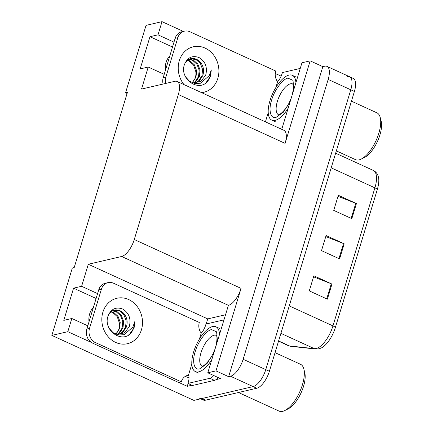 <?xml version="1.0" encoding="UTF-8"?>
<svg xmlns="http://www.w3.org/2000/svg" width="433" height="433" viewBox="0 0 433 433"><rect width="100%" height="100%" fill="white"/><g stroke="black" fill="none" stroke-linecap="round" stroke-linejoin="round"><path stroke-width="0.65" d="M169.812 55.879A17.526 15.15 76.9 0 0 166.066 62.412A17.526 15.15 76.9 0 0 165.417 70.357M89.014 321.822A17.526 15.15 -103.1 0 1 89.669 313.871A17.526 15.15 -103.1 0 1 93.414 307.343M206.195 323.998L207.737 318.905L225.398 314.791M191.927 385.235L187.256 386.323L188.117 383.492M97.587 293.606L81.61 286.294L88.305 264.26L121.646 256.488L228.418 305.341L207.775 372.797L220.44 378.594L216.072 379.611M121.646 256.488A16.427 6.863 -65.4 0 0 134.273 239.519L178.331 94.518L285.098 143.372L310.169 60.858L301.963 62.769L281.748 129.326M285.098 143.372A16.427 6.863 -65.4 0 0 283.891 130.306L177.124 81.453A16.427 6.863 -65.4 0 0 174.872 81.301L141.531 89.068L148.227 67.034L164.204 74.341M228.418 305.341A16.427 6.863 -65.4 0 0 241.046 288.373L215.975 370.886L228.64 376.683L322.834 66.655L324.712 66.217A16.427 6.863 114.6 0 1 326.958 66.373A16.427 6.863 114.6 0 1 328.165 79.439L243.146 359.276A16.427 6.863 114.6 0 1 230.518 376.245L228.64 376.683M207.775 372.797L215.975 370.886M347.331 76.571A16.427 6.863 114.6 0 1 349.583 76.722A16.427 6.863 114.6 0 1 350.79 89.788L265.765 369.625A16.427 6.863 114.6 0 1 253.137 386.593L193.903 400.395L51.846 335.396L67.819 331.678L91.612 342.563M178.748 382.431L187.256 386.323M173.985 42.142L158.007 34.829L162.012 21.65L146.04 25.374L125.554 92.792L127.086 93.49M162.012 21.65L183.338 31.409M275.247 73.464L281.131 76.154M310.169 60.858L322.834 66.655M125.554 92.792L127.432 92.353L74.205 267.54L72.327 267.978L51.846 335.396M178.331 94.518A16.427 6.863 -65.4 0 0 177.124 81.453M88.305 264.26L207.737 318.905M67.819 331.678L71.824 318.493L87.802 325.805M172.507 47.018L149.97 36.708L140.184 68.907L148.227 67.034M149.97 36.708L158.007 34.829M96.104 298.478L73.567 288.167L63.786 320.366L71.824 318.493M73.567 288.167L81.61 286.294M326.958 66.373L349.583 76.722A16.427 6.863 114.6 0 1 350.79 89.788L265.765 369.625A16.427 6.863 114.6 0 1 253.137 386.593L201.94 398.522A16.427 6.863 114.6 0 1 199.694 398.371M338.005 196.328L355.758 203.288A4.379 1.223 16.9 0 1 356.419 203.57L338.325 195.288L333.735 210.384L351.834 218.665L356.419 203.57M313.552 276.828L331.299 283.788A4.379 1.223 16.9 0 1 331.959 284.07L313.865 275.789L309.281 290.884L327.375 299.165L331.959 284.07M325.778 236.575L343.526 243.541A4.379 1.223 16.9 0 1 344.192 243.817L326.092 235.541L321.508 250.631L339.602 258.912L344.192 243.817M377.305 189.47A5.477 1.532 -163.1 0 0 374.902 187.841A21.904 9.153 -65.4 0 0 373.295 170.423C375.395 171.414 376.926 173.076 377.89 175.397L378.388 176.875A20.34 8.498 114.6 0 1 377.305 189.47L335.358 327.527A20.34 8.498 114.6 0 1 321.335 347.953L318.894 348.825L315.733 349.03L290.852 346.324L288.243 345.61A21.904 9.153 -65.4 0 0 289.471 345.94A5.477 4.925 96.2 0 0 290.852 346.324M349.583 76.722L353.198 78.378A16.427 6.863 114.6 0 1 354.405 91.444L269.386 371.281A16.427 6.863 114.6 0 1 256.758 388.249L205.561 400.179A16.427 6.863 114.6 0 1 203.31 400.027L200.674 398.82M108.017 316.101C110.945 308.994 115.8 306.624 122.588 308.989C129.034 312.864 131.264 318.78 129.267 326.731L124.276 332.993L116.71 334.319L113.056 332.652L118.447 334.996L124.163 334.698L132.812 327.115L134.896 321.367L134.181 327.391L131.529 332.495C122.485 344.224 102.794 330.455 108.017 316.101M109.138 328.295L113.062 332.647M117.484 334.444L119.605 332.977L122.983 327.851L123.627 321.475L121.429 315.538L117.067 311.608L112.677 310.64M117.094 334.384L118.75 333.177L122.133 328.052L122.777 321.676L120.58 315.733L116.217 311.803L112.304 310.834M118.593 334.525L123.01 332.187L126.387 327.061C127.903 322.076 127.096 317.589 123.973 313.595L118.415 310.05L112.407 310.78L108.683 314.401M118.447 334.52L122.155 332.382L125.538 327.261L126.176 320.88L123.984 314.943L119.616 311.013L113.847 310.217M115.828 334.087L119.578 328.647L120.222 322.271L118.025 316.328L113.663 312.399L111.167 311.571M110.794 311.868L112.813 312.599L117.175 316.528L119.448 323.186A12.378 10.701 -103.1 0 1 118.983 328.788A12.378 10.701 -103.1 0 1 115.671 334.038M92.819 343.223L95.498 342.595L181.275 381.841L178.596 382.469L92.819 343.223A10.955 9.466 -103.1 0 1 86.827 329.02L98.751 289.774A10.955 9.466 -103.1 0 1 105.311 283.247L107.996 282.625A10.955 9.466 -103.1 0 1 113.538 283.225L199.31 322.477A10.955 9.466 -103.1 0 0 200.484 332.181L201.388 332.593L199.451 338.99M189.026 377.657A5.477 1.532 16.9 0 1 185.562 376.488L185.313 376.374M95.498 342.595A10.955 9.466 -103.1 0 1 89.507 328.393L101.43 289.152A10.955 9.466 -103.1 0 1 107.996 282.625M181.275 381.841A10.955 9.466 -103.1 0 1 187.337 375.449L188.247 375.866L191.819 364.093M188.247 375.866L188.783 375.741A10.955 4.579 114.6 0 1 187.944 383.416L192.469 385.484L214.449 380.363A10.955 4.579 -65.4 0 0 218.275 377.603M213.75 375.53A10.955 4.579 114.6 0 1 209.924 378.29L187.944 383.416M223.85 319.884L205.978 324.046A10.955 4.579 114.6 0 1 201.924 332.468L201.388 332.593M128.579 334.969L129.646 334.108L133.564 328.512L134.896 321.367M213.859 352.754L206.974 363.671L199.71 368.824C194.249 370.789 191.83 361.685 195.186 351.748C197.74 342.032 206.449 330.211 211.515 329.61L216.603 331.813L217.436 340.998M211.78 359.606A24.643 10.3 114.6 0 1 195.418 371.611A24.643 10.3 114.6 0 1 193.611 352.013A24.643 10.3 114.6 0 1 215.926 326.791A24.643 10.3 114.6 0 1 219.515 334.146M238.469 392.509L279.112 411.106A25.736 10.755 -65.4 0 0 282.635 411.35A25.736 10.755 -65.4 0 0 284.811 410.544A25.736 10.755 -65.4 0 0 302.418 384.769A25.736 10.755 -65.4 0 0 303.831 368.981A25.736 10.755 -65.4 0 0 300.529 364.299L275.047 352.641M284.811 410.544L288.167 408.871A22.451 9.38 -65.4 0 0 301.065 392.85A22.451 9.38 -65.4 0 0 304.756 372.613L303.831 368.981M290.262 101.295L283.371 112.212L276.113 117.359C270.647 119.329 268.227 110.22 271.583 100.288C274.138 90.567 282.852 78.746 287.913 78.146L293 80.349L293.834 89.534M288.178 108.147A24.643 10.3 114.6 0 1 271.821 120.147A24.643 10.3 114.6 0 1 270.013 100.548A24.643 10.3 114.6 0 1 292.329 75.331A24.643 10.3 114.6 0 1 295.918 82.681M336.349 150.879L355.515 159.647A25.736 10.755 -65.4 0 0 359.038 159.885A25.736 10.755 -65.4 0 0 361.209 159.079A25.736 10.755 -65.4 0 0 378.821 133.304A25.736 10.755 -65.4 0 0 380.228 117.516A25.736 10.755 -65.4 0 0 376.932 112.834L351.45 101.176M361.209 159.079L364.564 157.406A22.451 9.38 -65.4 0 0 377.468 141.385A22.451 9.38 -65.4 0 0 381.154 121.148L380.228 117.516M184.415 64.636C187.348 57.535 192.203 55.164 198.985 57.524C205.437 61.399 207.661 67.315 205.67 75.266L200.674 81.528L193.107 82.855L189.459 81.188L194.85 83.531L200.56 83.233L209.209 75.656L211.293 69.902L210.579 75.932L207.932 81.031C198.888 92.759 179.192 78.995 184.415 64.636M185.535 76.83L189.459 81.188M193.887 82.979L196.003 81.518L199.386 76.392L200.024 70.011L197.832 64.073L193.464 60.144L189.08 59.175M193.491 82.925L195.153 81.713L198.536 76.592L199.175 70.211L196.983 64.273L192.615 60.344L188.701 59.37M194.991 83.06L199.407 80.722L202.79 75.596C204.3 70.617 203.499 66.125 200.376 62.13L194.812 58.585L188.804 59.316L185.08 62.937M194.845 83.055L198.558 80.922L201.94 75.797L202.579 69.421L200.387 63.478L196.019 59.548L190.244 58.753M192.225 82.627L195.981 77.182L196.62 70.806L194.428 64.863L190.06 60.939L187.57 60.106M187.197 60.404L189.21 61.134L193.578 65.064L195.846 71.721A12.378 10.701 -103.1 0 1 195.386 77.323A12.378 10.701 -103.1 0 1 192.073 82.573M163.1 84.045A10.955 9.466 -103.1 0 1 163.225 77.556L175.149 38.31A10.955 9.466 -103.1 0 1 181.714 31.788L184.393 31.16A10.955 9.466 -103.1 0 1 189.935 31.766L275.713 71.012A10.955 9.466 -103.1 0 0 276.887 80.717L277.791 81.133L275.848 87.526M165.779 83.417A10.955 9.466 -103.1 0 1 165.909 76.933L177.833 37.687A10.955 9.466 -103.1 0 1 184.393 31.16M265.418 121.852L268.222 112.629M300.248 68.419L282.381 72.582A10.955 4.579 114.6 0 1 278.327 81.009L277.791 81.133M282.213 127.789L279.68 128.379M204.982 83.504L206.043 82.643L209.962 77.052L211.293 69.902M230.518 376.245L256.758 388.249M243.146 359.276L269.386 371.281M328.165 79.439L354.405 91.444M134.273 239.519L241.046 288.373M278.598 340.966L289.471 345.94L314.353 348.652A21.904 9.153 -65.4 0 0 316.122 348.522A21.904 9.153 -65.4 0 0 332.961 325.903A5.477 1.532 16.9 0 1 335.358 327.527M315.733 349.03A5.477 4.925 96.2 0 1 314.353 348.652L280.909 333.35M289.249 305.904L332.961 325.903L374.902 187.841L331.196 167.842M205.561 400.179L201.94 398.522M343.526 243.541L338.947 258.615M331.299 283.788L326.72 298.862M355.758 203.288L351.179 218.362M102.892 312.166A23.328 20.167 -103.1 0 1 128.671 299.549A23.328 20.167 -103.1 0 1 141.434 329.805A23.328 20.167 -103.1 0 1 115.649 342.416A23.328 20.167 -103.1 0 1 102.892 312.166M123.973 313.595A12.378 10.701 76.9 0 0 113.993 310.18L112.407 310.775M209.924 378.29L214.449 380.363M86.827 329.02L89.507 328.393M101.43 289.152L98.751 289.774M202.13 366.248A16.974 7.096 114.6 0 1 200.982 352.792A16.974 7.096 114.6 0 1 213.934 335.283A16.974 7.096 114.6 0 1 216.256 335.375M278.533 114.783A16.974 7.096 114.6 0 1 277.385 101.333A16.974 7.096 114.6 0 1 290.337 83.823A16.974 7.096 114.6 0 1 292.654 83.915M183.998 84.597A23.328 20.167 -103.1 0 1 179.289 60.707A23.328 20.167 -103.1 0 1 205.074 48.09A23.328 20.167 -103.1 0 1 217.837 78.341A23.328 20.167 -103.1 0 1 201.529 92.619M200.376 62.13A12.378 10.701 76.9 0 0 190.39 58.72L188.804 59.316M163.225 77.556L165.909 76.933M177.833 37.687L175.149 38.31M373.295 170.423L335.645 153.195M288.243 345.61L278.533 341.166M216.224 335.337L216.56 336.03C217.588 336.744 216.652 346.465 213.669 352.208C209.626 362.426 201.275 367.568 202.379 366.204L202.227 366.296M219.547 328.447L215.926 326.791M199.039 373.268L195.418 371.611M292.621 83.872L292.962 84.565C293.985 85.285 293.049 95 290.067 100.748C286.029 110.967 277.677 116.104 278.776 114.74L278.63 114.832M295.945 76.987L292.329 75.331M275.442 121.803L271.821 120.147"/></g></svg>
